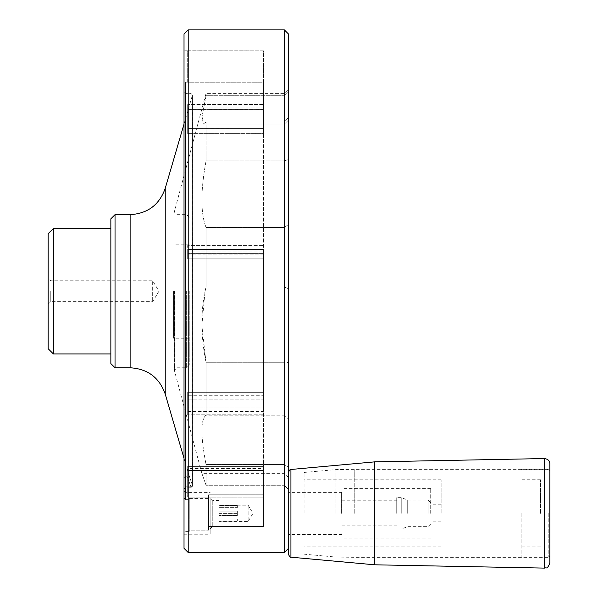 <?xml version="1.0" encoding="UTF-8"?>
<svg xmlns="http://www.w3.org/2000/svg" width="598" height="598" viewBox="0 0 598 598"><rect width="100%" height="100%" fill="white"/><g stroke="black" fill="none" stroke-linecap="round" stroke-linejoin="round"><path stroke-width="0.45" stroke-dasharray="2.99 2.24" d="M288.55 513.331L288.55 492.102L288.55 513.331M341.996 513.331L341.996 488.618L341.996 513.331M430.702 513.331L430.702 488.618L430.702 513.331M428.086 513.331L428.086 500.003L428.086 513.331M407.709 513.331L407.709 500.003L407.709 513.331M341.854 513.331L341.854 492.946L341.854 513.331M341.331 513.331L341.331 492.423L341.331 513.331M401.243 513.331L401.243 497.648L401.243 513.331M396.728 513.331L396.728 497.648L396.728 513.331M219.04 526.18L219.04 500.481L219.04 526.18L212.768 526.18L212.768 500.481L212.768 526.18L210.152 528.789L210.152 497.865L210.152 528.789M263.464 82.203L263.464 131.074L263.464 82.203L187.682 82.203L187.682 50.837L263.464 50.837L263.464 104.553L263.464 50.837L187.682 50.808L187.682 82.203L263.464 82.203M189.252 499.666L185.589 499.666L184.02 498.037L184.02 83.727L184.02 498.037L184.02 490.853L184.02 498.037L185.589 499.666L185.589 82.165L185.589 499.666L185.589 492.423L185.589 499.666L189.252 499.666L189.252 498.433L208.582 498.433L208.582 494.8L208.582 530.157L208.582 526.532L263.464 526.532L263.464 470.544L263.464 526.532L208.582 526.532L208.582 530.157L208.582 498.433L189.252 498.433L189.252 530.157L208.582 530.157L189.252 530.157L189.252 531.39L189.252 498.433L189.252 531.39L184.02 531.39L184.02 534.231L184.02 50.808L184.02 531.39L189.252 531.39L189.252 499.666M208.582 494.8L263.464 494.8L208.582 494.8L208.582 526.532L208.582 494.8M187.682 470.544L263.464 470.544L263.464 497.132L263.464 470.544L187.682 470.544L187.682 466.388L263.464 466.388L263.464 399.113L263.464 468.496L187.682 468.496L187.682 497.132L263.464 497.14L187.682 497.132L187.682 470.544M187.682 411.417L187.682 408.008L263.464 408.008L187.682 408.008L187.682 392.325L187.682 414.795L187.682 399.113L263.464 399.113L263.464 492.984L263.464 399.113L187.682 399.113L187.682 392.325L263.464 392.325L263.464 258.777L263.464 395.734L187.682 395.734L187.682 414.795L263.464 414.795L187.682 414.795L187.682 411.417L263.464 411.417M187.682 258.777L263.464 258.777L263.464 253.335L263.464 258.777L187.682 258.777L187.682 253.335L263.464 253.343L263.464 249.463L263.464 408.008L263.464 249.463L263.464 253.343L187.682 253.335L187.682 258.777M187.682 254.912L263.464 254.912L263.464 107.049L263.464 254.912L187.682 254.912L187.682 245.614L263.464 245.614L187.682 245.614L187.682 251.055L263.464 251.048L187.682 251.055L187.682 254.912M187.682 109.606L187.682 133.616L263.464 133.616L263.464 107.049L263.464 133.616L187.682 133.616L187.682 104.553L263.464 104.553L263.464 128.577L263.464 104.553L187.682 104.553L187.682 107.049L263.464 107.049L187.682 107.049L187.682 109.606L263.464 109.606M187.682 131.074L263.464 131.074L263.464 128.563L263.464 131.074L187.682 131.074L187.682 104.553L187.682 131.074M206.056 287.062L205.039 291.211L201.877 325.589L206.056 362.747C200.524 334.843 200.524 309.615 206.056 287.062L206.056 227.464L206.056 287.062L284.364 287.062L284.364 362.747L284.364 287.062L288.55 288.774L288.55 489.702L284.364 485.255L284.364 473.347L284.364 485.255L288.55 489.702L288.55 224.422L288.55 288.774L284.364 287.062L284.364 160.914L284.364 227.464L288.55 224.422L288.55 159.517L288.55 224.422L284.364 227.464L284.364 287.062L206.056 287.062M206.056 160.914C200.524 190.941 200.524 213.127 206.056 227.464C200.524 213.232 200.524 191.046 206.056 160.914L206.056 122.014L206.056 160.914L284.364 160.914L288.55 159.517L288.55 117.507L288.55 159.517L284.364 160.914L284.364 95.725L284.364 124.16L284.364 122.014L288.55 117.507L288.55 119.981L288.55 117.507L284.364 122.014L284.364 160.914L206.056 160.914M206.056 95.725L202.057 116.588L203.342 124.16L206.056 122.014L203.342 124.16L202.057 116.595L206.056 95.725L206.056 93.4L206.056 95.725L284.364 95.725L288.55 91.875L288.55 119.981L288.55 89.222L288.55 91.875L284.364 95.725L284.364 93.4L284.364 95.725L206.056 95.725M206.056 415.161L206.056 362.747L206.056 415.161C200.524 419.49 200.524 435.957 206.056 464.556C200.524 436.039 200.524 419.572 206.056 415.161L284.364 415.161L284.364 464.556L284.364 415.161L288.55 419.176L284.364 415.161L284.364 362.747L288.55 362.582L284.364 362.747L284.364 415.161L206.056 415.161M206.056 485.255L206.056 464.556L206.056 485.255C200.524 469.467 200.524 469.467 206.056 485.255C200.524 469.467 200.524 469.467 206.056 485.255L284.364 485.255L284.364 464.556L288.55 467.352L284.364 464.556L284.364 485.255L206.056 485.255M110.854 363.599L110.854 218.831M115.033 367.777L115.033 214.645M206.056 464.556L284.364 464.556L206.056 464.556M206.056 362.747L284.364 362.747L206.056 362.747M206.056 227.464L284.364 227.464L206.056 227.464M206.056 122.014L284.364 122.014L206.056 122.014M284.364 29.9L284.364 552.522M288.55 34.079L288.55 554.578M189.252 291.211L189.252 365.161L189.252 291.211M210.152 499.666L210.152 534.231L210.152 499.666M185.746 487.176L184.02 489L185.746 487.176L185.589 476.741L185.746 487.176M184.02 489L184.02 91.83L184.02 489M184.02 124.078L192.466 94.97L192.466 485.688A1.57 1.57 0 0 1 190.904 487.258L185.589 487.243L185.589 93.4L185.589 487.243L190.904 487.258L190.904 486.824C186.18 473.519 186.18 473.519 190.904 486.824C186.18 473.519 186.18 473.519 190.904 486.824A1.57 1.106 -18.3 0 0 192.406 485.255A1.57 1.106 -18.3 0 1 190.904 486.824L185.589 486.824L190.904 486.824L190.904 487.243A1.57 1.555 -0 0 0 192.406 485.255C187.69 471.366 187.69 471.366 192.406 485.255C187.69 471.366 187.69 471.366 192.406 485.255L192.406 95.403L192.406 485.255A1.57 1.555 0 0 1 190.904 487.243L190.904 93.4L190.904 487.243A1.57 1.57 0 0 0 192.466 485.688L192.466 94.97L190.904 93.4L185.589 93.4L184.02 91.83M187.682 249.463L263.464 249.463L187.682 249.463L187.682 253.343L187.682 249.463M187.682 468.496L187.682 466.395L263.464 466.395L263.464 492.984L187.682 492.984L187.682 497.132L187.682 466.395L187.682 492.984L263.464 492.984L263.464 468.496M187.682 495.092L263.464 495.092M187.682 395.734L187.682 392.325L263.464 392.325L263.464 408.008L263.464 395.734M184.02 548.344L184.02 34.079M48.139 291.211L48.139 304.277L48.139 291.211M48.139 348.701L48.139 233.721M53.364 353.926L53.364 228.496M110.854 291.211L110.854 353.926L110.854 291.211M50.755 291.211L50.755 301.661L50.755 291.211M48.139 304.277L50.755 301.661L152.662 301.661L158.948 291.211L152.662 280.761L152.662 301.661L152.662 280.761L50.755 280.761L48.139 278.145M219.04 505.228L219.04 507.642L219.04 505.489L237.331 505.489L237.331 507.642L237.331 505.489L219.04 505.489L237.331 505.489L237.331 507.642L237.331 505.489L219.04 505.228L248.14 505.228L253.006 513.331L248.14 521.426L248.14 505.228L248.14 521.426L219.04 521.426L219.04 519.012L237.331 519.012L237.331 521.164L237.331 519.012L237.331 521.164L219.04 521.164L237.331 521.164L219.04 521.164L237.331 521.164L237.331 519.012L219.04 519.012L219.04 521.426M173.57 291.211L173.57 338.251L173.57 291.211M549.861 463.779L549.861 562.875M441.152 513.331L441.152 479.775L441.152 513.331M304.083 513.331L304.083 472.465L304.083 513.331M335.964 513.331L335.964 469.594L335.964 513.331M354.233 513.331L354.233 469.333L354.233 513.331M549.861 513.331L549.861 469.333L549.861 513.331M374.782 564.804L374.782 461.85M237.331 515.483L237.331 511.178L237.331 515.483L237.331 511.178L237.331 513.331L219.04 513.331L219.04 515.483L219.04 511.178L219.04 513.331L237.331 513.331L237.331 515.483L219.04 515.483L237.331 515.483M219.04 511.178L237.331 511.178L219.04 511.178L219.04 507.642L237.331 507.642L219.04 507.642L219.04 511.178M219.04 515.483L219.04 519.012L219.04 515.483M188.206 552.522L188.206 29.9M187.682 128.577L263.464 128.577L187.682 128.563M187.682 109.591L263.464 109.591M521.112 513.331L521.112 556.97L521.112 513.331M540.555 513.331L540.555 479.745L540.555 513.331M174.452 291.211L174.452 371.066L174.452 291.211M130.117 367.777L130.117 214.645M165.235 394.089L165.235 188.333M176.978 291.211L176.978 367.777L176.978 291.211M186.636 291.211L186.636 367.777L186.636 291.211M290.927 469.475L290.927 557.187M544.531 458.554L544.531 568.1M548.815 513.331L548.815 556.97L548.815 513.331M341.996 492.102L288.55 492.102M341.996 534.552L288.55 534.552M430.702 488.618L341.996 488.618M430.702 538.043L341.996 538.043M430.702 502.612L428.086 500.003L407.709 500.003L401.243 497.648L396.728 497.648M430.702 524.042L428.086 526.651L407.709 526.651L401.243 529.006L396.728 529.006M341.854 492.946L341.331 492.423L288.55 492.423M341.854 533.708L341.331 534.231L288.55 534.231M341.854 525.874L396.728 525.874M341.854 500.788L396.728 500.788M219.04 500.481L212.768 500.481L210.152 497.865M187.682 82.165L185.589 82.165L184.02 83.727M189.252 365.161L186.636 367.777L176.978 367.777L174.362 370.386L201.855 473.347L284.364 473.347L288.55 477.525M189.252 217.261L186.636 214.645L176.978 214.645L174.362 212.036L174.452 211.356L206.056 93.4L284.364 93.4L288.55 89.222M284.364 124.16L203.342 124.16L284.364 124.16L288.55 119.981L284.364 124.16M174.362 291.211L174.362 370.386L174.362 291.211M184.02 534.231L210.152 534.231M184.02 490.853L185.589 492.423L210.152 492.423M184.02 478.31L185.589 476.741L187.309 476.741L188.811 474.737L184.02 458.352M187.682 50.808L184.02 50.808M441.152 504.809L430.702 504.809M441.152 521.845L430.702 521.845M441.152 479.775L304.083 479.775M441.152 546.878L304.083 546.878M304.083 554.189L335.964 557.059L354.233 557.329L549.861 557.329M304.083 472.465L335.964 469.594L354.233 469.333L549.861 469.333M189.252 244.178L173.57 244.178M189.252 338.251L173.57 338.251M540.555 479.745L521.112 479.745M540.555 546.908L521.112 546.908M549.861 470.731L548.815 469.692L521.112 469.692M549.861 555.923L548.815 556.97L521.112 556.97"/><path stroke-width="0.9" d="M110.854 291.211L110.854 363.599L115.033 367.777L115.033 214.645L110.854 218.831L110.854 291.211M288.55 548.344L284.364 552.522L284.364 29.9L188.206 29.9L188.206 552.522L184.02 548.344L184.02 34.079L188.206 29.9M288.55 472.076C289.686 469.819 290.479 468.952 290.927 469.475L290.927 557.187C290.479 557.702 289.686 556.835 288.55 554.578L288.55 34.079L284.364 29.9M53.364 228.496L48.139 233.721L48.139 348.701L53.364 353.926L53.364 228.496L110.854 228.496M549.861 513.331L549.861 463.779C549.824 460.856 548.045 459.115 544.531 458.554L544.531 568.1C546.079 567.009 547.05 570.38 549.861 562.875L549.861 513.331M290.927 469.475L374.782 461.85L374.782 564.804L544.531 568.1M165.235 394.089L165.235 188.333C159.345 204.867 147.639 213.636 130.117 214.645L130.117 367.777C147.639 368.787 159.345 377.562 165.235 394.089L184.02 458.352M165.235 188.333L184.02 124.078M110.854 353.926L53.364 353.926M374.782 461.85L544.531 458.554M290.927 557.187L374.782 564.804M130.117 214.645L115.033 214.645M130.117 367.777L115.033 367.777M284.364 552.522L188.206 552.522"/></g></svg>
